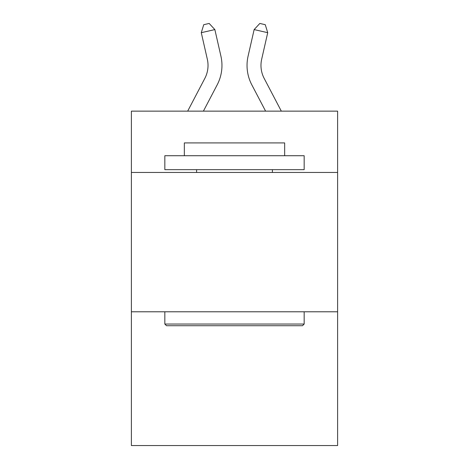 <?xml version="1.0" encoding="UTF-8"?>
<svg xmlns="http://www.w3.org/2000/svg" width="469" height="469" viewBox="0 0 469 469"><rect width="100%" height="100%" fill="white"/><g stroke="black" fill="none" stroke-linecap="round" stroke-linejoin="round"><path stroke-width="0.7" d="M337.61 172.451L337.61 111.141L131.39 111.141L131.39 172.451L337.61 172.451L337.61 445.55L131.39 445.55L131.39 172.451M337.61 311.785L131.39 311.785M204.842 78.37A27.87 27.87 -37.8 0 0 207.327 59.246A27.87 27.87 -37.8 0 1 204.842 78.37A27.87 27.87 -37.8 0 0 207.327 59.246A27.87 27.87 -37.8 0 1 204.842 78.37A27.87 27.87 -37.8 0 0 207.327 59.246A27.87 27.87 -37.8 0 1 204.842 78.37A27.87 27.87 -37.8 0 0 207.327 59.246A27.87 27.87 -37.8 0 1 204.842 78.37A27.87 27.87 -37.8 0 0 207.327 59.246A27.87 27.87 -37.8 0 1 204.842 78.37A27.87 27.87 -37.8 0 0 207.327 59.246A27.87 27.87 -37.8 0 1 204.842 78.37A27.87 27.87 -37.8 0 0 207.327 59.246A27.87 27.87 -37.8 0 1 204.842 78.37A27.87 27.87 -37.8 0 0 207.327 59.246A27.87 27.87 -37.8 0 1 204.842 78.37A27.87 27.87 -37.8 0 0 207.327 59.246A27.87 27.87 -37.8 0 1 204.842 78.37A27.87 27.87 -37.8 0 0 207.327 59.246A27.87 27.87 -37.8 0 1 204.842 78.37A27.87 27.87 -37.8 0 0 207.327 59.246A27.87 27.87 -37.8 0 1 204.842 78.37A27.87 27.87 -37.8 0 0 207.327 59.246A27.87 27.87 -37.8 0 1 204.842 78.37A27.87 27.87 -37.8 0 0 207.327 59.246A27.87 27.87 -37.8 0 1 204.842 78.37A27.87 27.87 -37.8 0 0 207.327 59.246A27.87 27.87 -37.8 0 1 204.842 78.37A27.87 27.87 -37.8 0 0 207.327 59.246A27.87 27.87 -37.8 0 1 204.842 78.37A27.87 27.87 -37.8 0 0 207.327 59.246A27.87 27.87 -37.8 0 1 204.842 78.37A27.87 27.87 -37.8 0 0 207.327 59.246A27.87 27.87 -37.8 0 1 204.842 78.37A27.87 27.87 -37.8 0 0 207.327 59.246A27.87 27.87 -37.8 0 1 204.842 78.37L187.676 111.141L204.842 78.37A27.87 27.87 -39.3 0 0 207.327 59.246L201.277 32.683L203.739 24.687L209.174 23.45L214.861 29.588L220.917 56.151A41.8 41.8 142.2 0 1 217.188 84.836L203.405 111.141L217.188 84.836M281.324 111.141L264.158 78.37A27.87 27.87 39.3 0 1 261.673 59.246L267.723 32.683L254.139 29.588L248.083 56.151A41.8 41.8 -142.2 0 0 251.812 84.836L265.595 111.141L251.812 84.836M166.501 325.721L164.83 324.05L304.17 324.05L302.499 325.721L166.501 325.721M304.17 155.726L304.17 169.661L164.83 169.661L164.83 155.726L304.17 155.726M184.34 155.726L184.34 142.91L284.66 142.91L284.66 155.726M304.17 311.785L304.17 324.05M164.83 311.785L164.83 324.05M272.401 169.661L272.401 172.451M196.599 169.661L196.599 172.451M214.861 29.588L220.917 56.151L214.861 29.588L220.917 56.151L214.861 29.588L220.917 56.151L214.861 29.588L220.917 56.151L214.861 29.588L220.917 56.151L214.861 29.588L220.917 56.151L214.861 29.588L220.917 56.151L214.861 29.588L220.917 56.151L214.861 29.588L220.917 56.151L214.861 29.588L220.917 56.151L214.861 29.588L220.917 56.151L214.861 29.588L220.917 56.151L214.861 29.588L220.917 56.151L214.861 29.588L220.917 56.151L214.861 29.588L220.917 56.151L214.861 29.588L220.917 56.151L214.861 29.588L220.917 56.151L214.861 29.588L220.917 56.151L214.861 29.588L201.277 32.683M264.158 78.37A27.87 27.87 37.8 0 1 261.673 59.246A27.87 27.87 37.8 0 0 264.158 78.37A27.87 27.87 37.8 0 1 261.673 59.246A27.87 27.87 37.8 0 0 264.158 78.37A27.87 27.87 37.8 0 1 261.673 59.246A27.87 27.87 37.8 0 0 264.158 78.37A27.87 27.87 37.8 0 1 261.673 59.246A27.87 27.87 37.8 0 0 264.158 78.37A27.87 27.87 37.8 0 1 261.673 59.246A27.87 27.87 37.8 0 0 264.158 78.37A27.87 27.87 37.8 0 1 261.673 59.246A27.87 27.87 37.8 0 0 264.158 78.37A27.87 27.87 37.8 0 1 261.673 59.246A27.87 27.87 37.8 0 0 264.158 78.37A27.87 27.87 37.8 0 1 261.673 59.246A27.87 27.87 37.8 0 0 264.158 78.37A27.87 27.87 37.8 0 1 261.673 59.246A27.87 27.87 37.8 0 0 264.158 78.37A27.87 27.87 37.8 0 1 261.673 59.246A27.87 27.87 37.8 0 0 264.158 78.37A27.87 27.87 37.8 0 1 261.673 59.246A27.87 27.87 37.8 0 0 264.158 78.37A27.87 27.87 37.8 0 1 261.673 59.246A27.87 27.87 37.8 0 0 264.158 78.37A27.87 27.87 37.8 0 1 261.673 59.246A27.87 27.87 37.8 0 0 264.158 78.37A27.87 27.87 37.8 0 1 261.673 59.246A27.87 27.87 37.8 0 0 264.158 78.37A27.87 27.87 37.8 0 1 261.673 59.246A27.87 27.87 37.8 0 0 264.158 78.37A27.87 27.87 37.8 0 1 261.673 59.246A27.87 27.87 37.8 0 0 264.158 78.37A27.87 27.87 37.8 0 1 261.673 59.246A27.87 27.87 37.8 0 0 264.158 78.37A27.87 27.87 37.8 0 1 261.673 59.246A27.87 27.87 37.8 0 0 264.158 78.37M254.139 29.588L248.083 56.151L254.139 29.588L248.083 56.151L254.139 29.588L248.083 56.151L254.139 29.588L248.083 56.151L254.139 29.588L248.083 56.151L254.139 29.588L248.083 56.151L254.139 29.588L248.083 56.151L254.139 29.588L248.083 56.151L254.139 29.588L248.083 56.151L254.139 29.588L248.083 56.151L254.139 29.588L248.083 56.151L254.139 29.588L248.083 56.151L254.139 29.588L248.083 56.151L254.139 29.588L248.083 56.151L254.139 29.588L248.083 56.151L254.139 29.588L248.083 56.151L254.139 29.588L248.083 56.151L254.139 29.588L248.083 56.151L254.139 29.588L259.826 23.45L265.261 24.687L267.723 32.683"/></g></svg>
